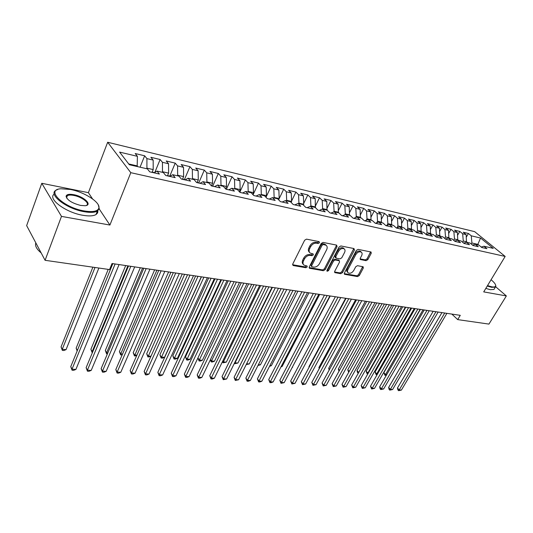<?xml version="1.0" encoding="UTF-8"?>
<svg xmlns="http://www.w3.org/2000/svg" width="533" height="533" viewBox="0 0 533 533"><rect width="100%" height="100%" fill="white"/><g stroke="black" fill="none" stroke-linecap="round" stroke-linejoin="round"><path stroke-width="0.8" d="M319.494 242.728L319.14 241.642L306.515 239.137L304.636 240.236L292.744 264.042L293.29 265.554L305.909 267.726L307.188 266.966L307.081 266.027L304.03 265.154C302.844 264.155 302.671 262.709 303.524 260.824L304.51 258.871C306.022 256.38 307.987 255.214 310.406 255.387L312.018 255.68L313.304 254.921L313.191 253.961L310.193 253.082C308.973 252.056 308.794 250.577 309.666 248.644L310.666 246.666C312.191 244.141 314.164 242.981 316.589 243.175L318.208 243.494L319.494 242.728M309.546 252.395L309.426 252.269C308.201 251.243 308.027 249.764 308.9 247.832L309.893 245.853C311.419 243.334 313.391 242.169 315.809 242.368L317.428 242.682L318.827 241.582M292.577 264.728L305.156 266.9L306.528 265.867M303.37 264.435L303.277 264.328C302.084 263.329 301.918 261.883 302.764 260.004L303.75 258.045C305.256 255.56 307.221 254.401 309.64 254.567L311.252 254.867L312.644 253.801M66.438 196.717L66.105 196.724M366.098 260.67L367.823 259.631L371.195 253.355L371.088 252.016L358.103 249.371L356.337 250.423L344.418 272.983L344.531 274.282L357.563 276.594L359.282 275.554L363.286 268.086L363.186 266.786L357.49 265.681L355.751 266.727L353.759 270.464C352.066 272.923 350.234 273.735 348.262 272.916C347.336 272.13 347.23 270.971 347.962 269.438L355.811 254.614C357.49 252.142 359.322 251.316 361.287 252.129C362.26 252.942 362.367 254.141 361.607 255.727L360.288 258.199L360.401 259.531L366.098 260.67L365.305 259.884L367.03 258.851L370.582 251.849M460.265 315.336L112.03 263.522L109.565 269.571L45.085 260.304L61.482 216.385L109.905 225.046L130.798 172.679L505.164 256.433L483.711 291.891L506.35 295.935L488.941 324.097L457.694 319.607L460.265 315.336M337.083 246.632L336.616 245.113L323.031 242.415L321.199 243.501L309.287 266.906L309.44 268.246L323.378 270.724L325.163 269.651L337.083 246.632L336.296 245.833L336.476 245.08M340.86 245.953L353.999 248.558L354.425 250.05L342.506 272.656L340.754 273.709L334.837 272.61L334.717 271.304L339.514 262.123L339.388 260.79L335.31 259.964L333.525 261.03L328.528 270.651L327.042 271.297L326.949 270.378L339.061 247.019L340.86 245.953M130.798 172.679L107.666 142.258L474.656 231.648L505.164 256.433M463.657 243.101L466.508 242.222L469.48 244.7L464.11 243.474L461.138 240.989L457.527 240.156L460.492 242.655L455.015 241.402L452.057 238.897L448.373 238.051L451.331 240.563L445.741 239.29L442.79 236.772L439.032 235.906L441.984 238.438L436.28 237.138L433.336 234.6L429.498 233.714L432.443 236.259L426.627 234.94L423.688 232.381L419.777 231.482L422.709 234.047L416.773 232.694L413.841 230.116L409.85 229.197L412.775 231.782L406.712 230.403L403.794 227.811L399.717 226.871L402.628 229.47L396.439 228.057L393.534 225.452L389.37 224.493L392.268 227.111L385.952 225.666L383.054 223.041L378.803 222.061L381.688 224.699L375.232 223.227L372.354 220.582L368.003 219.583L370.881 222.234L364.279 220.729L361.414 218.07L356.977 217.044L359.835 219.716L353.086 218.184L350.241 215.499L345.704 214.459L348.542 217.144L341.646 215.572L338.815 212.874L334.178 211.808L336.996 214.513L329.947 212.907L327.135 210.189L322.392 209.096L325.19 211.828L317.981 210.182L315.19 207.444L310.339 206.331L313.118 209.076L305.735 207.39L302.971 204.639L298.007 203.493L300.759 206.258L293.21 204.539L290.472 201.76L285.388 200.595L288.113 203.379L280.385 201.614L277.673 198.822L272.47 197.623L275.168 200.428L267.253 198.622L264.575 195.811L259.245 194.585L261.916 197.403L253.808 195.558L251.156 192.726L245.7 191.474L248.338 194.312L240.03 192.42L237.412 189.568L231.822 188.282L234.427 191.14L225.912 189.202L223.334 186.33L217.604 185.018L220.169 187.896L211.441 185.904L208.903 183.012L203.026 181.666L205.551 184.565L196.604 182.526L194.105 179.614L188.076 178.229L190.561 181.147L181.387 179.055L178.928 176.13L172.745 174.704L175.184 177.642L165.77 175.497L163.358 172.545L157.015 171.093L159.407 174.051L149.74 171.846L147.381 168.874L129.312 164.724L119.605 152.098L137.414 156.336L135.182 153.524L144.656 155.796L146.921 158.601L153.178 160.093L150.892 157.295L160.127 159.514L162.438 162.298L168.541 163.751L166.209 160.966L175.217 163.131L177.576 165.896L183.525 167.315L181.147 164.55L189.941 166.662L192.34 169.414L198.143 170.793L195.724 168.048L204.306 170.107L206.744 172.845L212.407 174.191L209.955 171.466L218.33 173.472L220.802 176.19L226.332 177.509L223.847 174.797L232.022 176.756L234.533 179.461L239.93 180.747L237.405 178.049L245.393 179.967L247.938 182.652L253.215 183.905L250.657 181.227L258.458 183.099L261.03 185.77L266.187 186.996L263.602 184.338L271.23 186.164L273.829 188.815L278.866 190.014L276.254 187.369L283.709 189.162L286.334 191.793L291.258 192.966L288.626 190.334L295.915 192.087L298.567 194.705L303.377 195.851L300.719 193.239L307.847 194.951L310.519 197.55L315.23 198.669L312.545 196.077L319.52 197.75L322.218 200.335L326.822 201.434L324.117 198.856L330.946 200.488L333.658 203.06L338.169 204.132L335.444 201.567L342.126 203.173L344.858 205.725L349.268 206.777L346.53 204.232L353.066 205.798L355.817 208.336L360.135 209.362L357.383 206.831L363.786 208.37L366.544 210.888L370.775 211.894L368.01 209.382L374.279 210.888L377.058 213.393L381.195 214.379L378.417 211.881L384.56 213.353L387.344 215.838L391.402 216.804L388.61 214.326L394.627 215.772L397.431 218.244L401.409 219.19L398.597 216.724L404.5 218.137L407.312 220.595L411.21 221.521L408.391 219.07L414.174 220.455L416.993 222.901L420.817 223.807L417.985 221.375L423.655 222.734L426.487 225.159L430.231 226.052L427.399 223.633L432.956 224.966L435.794 227.378L439.465 228.251L436.627 225.845L442.077 227.151L444.922 229.55L448.526 230.403L445.675 228.017L451.025 229.297L453.876 231.682L457.407 232.521L454.556 230.143L459.799 231.402L462.657 233.774L466.128 234.593L466.502 242.222L470.046 243.035L473.024 245.506L478.288 246.706L475.309 244.247L478.787 245.04L481.765 247.499L486.929 248.678L483.951 246.226L481.212 247.046M466.335 237.052L468.414 233.467L463.264 232.235L466.128 234.593M468.414 233.467L471.279 235.819L480.573 238.038L493.258 248.371L483.951 246.226M475.309 244.247L472.518 245.093M477.601 244.774L477.841 244.361L471.898 242.995L471.279 244.061M471.279 235.819L471.898 242.995M480.573 238.038L477.841 244.361L478.627 245.007M466.741 241.802L463.27 241.003L462.584 242.195M462.657 233.774L463.27 241.003M457.527 240.156L454.616 241.069M457.407 232.521L457.774 240.216M458.014 239.797L454.476 238.977L453.716 240.303M453.876 231.682L454.476 238.977M448.373 238.051L445.401 238.997M448.526 230.403L448.879 238.171M449.119 237.745L445.515 236.912L444.675 238.384M444.922 229.55L445.515 236.912M439.032 235.906L436.001 236.892M439.465 228.251L439.805 236.086M440.051 235.659L436.374 234.806L435.461 236.425M435.794 227.378L436.374 234.806M429.498 233.714L426.4 234.74M430.231 226.052L430.557 233.96M430.804 233.527L427.053 232.661L426.06 234.44M426.487 225.159L427.053 232.661M419.777 231.482L416.613 232.548M420.817 223.807L421.13 231.788M421.37 231.355L417.546 230.469L416.466 232.421M416.993 222.901L417.546 230.469M409.85 229.197L406.612 230.309M411.21 221.521L411.509 229.583M411.749 229.137L407.845 228.237L406.732 230.269M407.312 220.595L407.845 228.237M399.717 226.871L396.412 228.031M401.409 219.19L401.689 227.325M401.935 226.878L397.951 225.959L396.925 227.851M397.431 218.244L397.951 225.959M389.37 224.493L386.032 225.686M391.402 216.804L391.675 225.019M391.915 224.566L387.851 223.633L386.918 225.372M387.344 215.838L387.851 223.633M378.803 222.061L375.472 223.28M381.195 214.379L381.448 222.674M381.695 222.214L377.544 221.255L376.711 222.827M377.058 213.393L377.544 221.255M368.003 219.583L364.685 220.822M370.775 211.894L371.008 220.276M371.254 219.809L367.017 218.836L366.284 220.222M366.544 210.888L367.017 218.836M356.977 217.044L353.665 218.31M360.135 209.362L360.355 217.824M360.594 217.357L356.271 216.358L355.651 217.557M355.817 208.336L356.271 216.358M345.704 214.459L342.399 215.745M349.268 206.777L349.468 215.319M349.708 214.846L345.291 213.826L344.784 214.812M344.858 205.725L345.291 213.826M334.178 211.808L330.886 213.12M338.169 204.132L338.342 212.767M338.588 212.287L334.071 211.248L333.691 212.001M333.658 203.06L334.071 211.248M322.392 209.096L319.114 210.442M326.822 201.434L326.982 210.155M327.222 209.669L322.612 208.603L322.352 209.116M322.218 200.335L322.612 208.603M310.339 206.331L307.081 207.697M315.23 198.669L315.323 207.57M315.609 206.991L310.892 205.905L310.646 206.398M310.519 197.55L310.892 205.905M298.007 203.493L294.762 204.892M303.377 195.851L303.737 204.259L303.364 205.025M303.737 204.259L298.913 203.146L298.667 203.646M298.567 194.705L298.913 203.146M285.388 200.595L282.164 202.02M291.258 192.966L291.591 201.461L291.125 202.427M291.591 201.461L286.661 200.321L286.414 200.834M286.334 191.793L286.661 200.321M272.47 197.623L269.265 199.082M278.866 190.014L279.179 198.602L278.612 199.788M279.179 198.602L274.129 197.437L273.882 197.95M273.829 188.815L274.129 197.437M259.245 194.585L256.06 196.071M266.187 186.996L266.473 195.671L265.8 197.097M266.473 195.671L261.303 194.485L261.063 195.005M261.03 185.77L261.303 194.485M245.7 191.474L242.542 192.993M253.215 183.905L253.468 192.679L252.689 194.365M253.468 192.679L248.185 191.46L247.938 191.987M247.938 182.652L248.185 191.46M231.822 188.282L228.69 189.835M239.93 180.747L240.156 189.615L239.264 191.58M240.156 189.615L234.747 188.369L234.507 188.902M234.533 179.461L234.747 188.369M217.604 185.018L214.499 186.603M226.332 177.509L226.532 186.477L225.512 188.755M226.532 186.477L220.988 185.198L220.749 185.737M220.802 176.19L220.988 185.198M203.026 181.666L199.948 183.285M212.407 174.191L212.574 183.259L211.421 185.877M212.574 183.259L206.897 181.953L206.657 182.499M206.744 172.845L206.897 181.953M188.076 178.229L185.038 179.887M198.143 170.793L198.276 179.967L197.117 182.639M198.276 179.967L192.46 178.628L192.22 179.181M192.34 169.414L192.46 178.628M172.745 174.704L169.741 176.403M183.525 167.315L183.619 176.59L182.466 179.301M183.619 176.59L177.656 175.217L177.416 175.783M177.576 165.896L177.656 175.217M157.015 171.093L154.05 172.832M168.541 163.751L168.601 173.132L167.449 175.883M168.601 173.132L162.485 171.719L162.245 172.292M162.438 162.298L162.485 171.719M153.178 160.093L153.198 169.581L152.052 172.372M153.198 169.581L146.921 168.135L146.688 168.714M146.921 158.601L146.921 168.135M451.851 314.084L457.694 319.607M506.35 295.935L495.69 286.774M92.549 198.916L88.398 192.666L41.787 183.299L61.482 216.385M41.787 183.299L26.65 225.612L45.085 260.304M88.398 192.666L107.666 142.258M137.414 156.336L137.161 166.529M137.394 165.943L128.706 163.944M109.905 225.046L99.178 208.896M140.066 167.195L144.656 155.796M154.85 172.359L160.127 159.514M169.787 176.097L175.217 163.131M184.485 179.448L189.941 166.662M198.829 182.719L204.306 170.107M212.834 185.917L218.33 173.472M226.505 189.035L232.022 176.756M239.87 192.08L245.393 179.967M253.062 194.758L258.458 183.099M265.994 197.297L271.23 186.164M278.632 199.808L283.709 189.162M291.578 201.048L295.915 192.087M303.697 203.406L307.847 194.951M315.549 205.745L319.52 197.75M327.142 208.043L330.946 200.488M338.488 210.315L342.126 203.173M349.581 212.56L353.066 205.798M360.448 214.772L363.786 208.37M371.081 216.951L374.279 210.888M381.495 219.103L384.56 213.353M391.695 221.215L394.627 215.772M401.689 223.3L404.5 218.137M411.483 225.359L414.174 220.455M421.077 227.384L423.655 222.734M430.484 229.377L432.956 224.966M439.712 231.342L442.077 227.151M448.759 233.274L451.025 229.297M457.634 235.18L459.799 231.402M309.113 267.579L322.612 269.905L324.397 268.839L336.296 245.833M323.378 244.507L322.092 245.267L311.638 265.774L311.745 266.713L313.677 267.106C316.049 267.253 317.981 266.1 319.474 263.662L326.622 249.73C327.515 247.792 327.349 246.306 326.123 245.28L323.378 244.507L322.598 243.701L321.312 244.46L322.092 245.267M311.605 266.567L310.879 264.954L321.312 244.46M325.949 245.107L324.277 244.034L325.063 244.84M322.598 243.701L324.277 244.034M334.537 271.963L339.981 272.903L341.733 271.85L353.812 248.525M338.781 260.171L334.531 259.165L332.745 260.224L327.762 269.831L328.528 270.651M326.876 270.557L327.762 269.831M344.545 252.509C345.297 250.903 345.177 249.684 344.178 248.851C342.133 247.992 340.261 248.831 338.555 251.356L335.777 256.699L336.236 258.185L339.987 258.885L341.766 257.819L344.545 252.509M343.852 248.525L343.385 248.058C341.347 247.199 339.468 248.032 337.769 250.557L338.555 251.356M335.73 257.865L335.13 257.246L334.997 255.9L337.769 250.557M360.101 258.898L365.305 259.884M360.914 251.763L360.488 251.349C358.522 250.53 356.697 251.356 355.018 253.821L355.811 254.614M347.816 272.456L347.489 272.11C346.557 271.33 346.457 270.171 347.183 268.639L355.018 253.821M344.238 273.636L356.784 275.794L358.502 274.762L362.687 266.627M92.882 267.173L61.062 346.923L62.248 349.335L66.059 349.628L98.878 268.039M95.001 267.479L62.248 349.335L62.354 350.394L61.062 346.923M66.059 349.628L63.88 350.514L62.354 350.394M112.823 263.642L70.756 366.651L72.008 369.189L115.101 263.982M75.893 369.436L73.641 370.322L72.088 370.228L72.008 369.189L75.893 369.436L119.066 264.575M72.088 370.228L70.756 366.651M154.443 172.599L152.172 172.079M108.219 269.378L76.152 348.122L77.358 350.487M77.152 351L76.152 348.122M170.034 176.243L167.569 175.59M125.681 265.554L90.896 349.302L92.149 351.667L92.769 351.713M127.88 265.88L92.149 351.667L92.176 352.699L90.896 349.302M128.506 265.974L86.126 367.657L87.405 370.168L130.825 266.32M91.203 370.408L88.964 371.288L87.445 371.188L87.405 370.168L91.203 370.408L134.696 266.893M87.445 371.188L86.126 367.657M143.803 268.252L101.13 368.636L102.449 371.121L146.162 268.605M106.154 371.354L103.928 372.221L102.449 372.127L102.449 371.121L106.154 371.354L149.933 269.165M102.449 372.127L101.13 368.636M84.114 210.935C92.902 212.361 97.825 211.368 98.898 207.97C100.451 202.373 84.514 192.087 70.423 189.462L60.909 188.762C45.025 189.608 63.234 207.497 84.114 210.935M98.325 204.978L99.238 208.636L97.406 211.041C94.714 212.56 90.277 212.78 84.101 211.694C66.339 208.776 47.61 194.152 56.125 190.168L57.791 189.462M80.596 205.418C71.795 203.086 66.965 199.988 66.112 196.117C66.725 194.372 69.27 193.892 73.754 194.685C83.928 196.457 93.008 205.165 85.107 205.718L80.596 205.418M86.119 205.545L86.499 205.352C90.324 203.413 81.835 196.857 73.741 195.424C70.802 194.871 68.67 194.951 67.345 195.671L66.478 196.797L66.718 198.149M64.613 263.109L57.771 262.129M97.885 210.715L97.626 212.887L96.04 214.546C93.342 216.085 88.904 216.325 82.735 215.259C65.632 212.5 47.157 198.582 54.266 194.099M41.168 252.928C36.57 249.104 34.792 245.753 35.824 242.881M487.515 285.601L491.626 286.794C494.171 287.24 495.53 286.901 495.71 285.781C495.757 284.356 494.211 282.343 491.066 279.732M495.677 285.248L495.857 286.288L495.364 287.114L491.673 287.327L487.255 286.034M468.38 321.146L465.102 320.673M494.431 288.646L493.938 289.452L490.24 289.679L485.823 288.393M185.138 179.834L182.586 179.015M140.319 267.733L105.314 350.454L106.6 352.793L107.826 352.886M142.558 268.066L106.6 352.793L106.587 353.812L105.314 350.454M107.406 353.879L106.587 353.812M199.735 183.239L197.237 182.359M154.63 269.865L119.412 351.58L120.724 353.899L122.537 354.039M156.895 270.198L120.724 353.899L120.678 354.898L119.412 351.58M122.124 354.985L120.678 354.898M158.734 270.471L115.801 369.596L117.147 372.054L161.126 270.831M120.771 372.287L118.553 373.14L117.107 373.047L117.147 372.054L120.771 372.287L164.81 271.377M117.107 373.047L115.801 369.596M173.305 272.643L130.132 370.528L131.511 372.967L175.73 273.003M135.049 373.193L132.844 374.033L131.431 373.946L131.511 372.967L135.049 373.193L179.328 273.536M131.431 373.946L130.132 370.528M213.82 186.45L211.534 185.617M168.608 271.943L133.203 352.679L134.543 354.971L136.908 355.158M170.906 272.283L134.456 355.964L133.203 352.679M136.655 355.744L134.456 355.964M187.536 274.755L144.143 371.448L145.549 373.86L189.995 275.121M149.007 374.073L146.815 374.912L145.436 374.826L145.549 373.86L149.007 374.073L193.506 275.648M145.436 374.826L144.143 371.448M227.564 189.581L225.572 188.822M182.273 273.975L146.695 353.752L148.061 356.031L150.959 356.257M184.598 274.322L147.941 357.01L146.695 353.752M150.852 356.497L147.941 357.01M201.434 276.827L157.841 372.34L159.274 374.726L203.919 277.193M162.658 374.939L160.48 375.765L159.127 375.678L159.274 374.726L162.658 374.939L207.35 277.706M159.127 375.678L157.841 372.34M240.996 192.64L239.683 192.04M195.631 275.961L159.893 354.805L161.286 357.063L164.55 357.317L201.287 276.807M197.983 276.314L161.133 358.023L159.893 354.805M164.55 357.317L162.438 358.129L161.133 358.023M215.012 278.846L171.246 373.213L172.699 375.578L217.524 279.219M176.01 375.792L173.838 376.604L172.519 376.518L172.699 375.578L176.01 375.792L220.875 279.718M172.519 376.518L171.246 373.213M254.108 195.631L253.475 195.205M208.696 277.906L172.819 355.837L174.231 358.069L177.422 358.323L214.299 278.739M211.075 278.259L174.051 359.022L172.819 355.837M177.422 358.323L175.33 359.122L174.051 359.022M228.277 280.818L184.351 374.073L185.83 376.411L230.816 281.197M189.075 376.618L186.916 377.424L185.617 377.337L185.83 376.411L189.075 376.618L234.094 281.684M185.617 377.337L184.351 374.073M221.475 279.805L185.471 356.85L186.903 359.062L190.034 359.302L227.031 280.638M223.88 280.165L186.697 360.002L185.471 356.85M190.034 359.302L187.942 360.095L186.697 360.002M241.249 282.75L197.183 374.912L198.682 377.231L243.808 283.13M201.854 377.431L199.708 378.223L198.443 378.144L198.682 377.231L201.854 377.431L247.012 283.609M198.443 378.144L197.183 374.912M236.405 282.03L199.315 360.028L202.38 360.268L239.49 282.49M197.93 357.943L199.315 360.028L199.076 360.954L197.903 357.996M202.38 360.268L200.301 361.054L199.076 360.954M253.928 284.635L209.736 375.732L211.261 378.024L256.513 285.022M214.366 378.223L212.227 379.01L210.988 378.93L211.261 378.024L214.366 378.223L259.644 285.488M210.988 378.93L209.736 375.732M248.658 283.849L211.468 360.974L214.466 361.214L251.683 284.302M210.475 359.515L211.468 360.974L211.208 361.894L210.295 359.888M214.466 361.214L212.401 361.987L211.208 361.894M266.327 286.481L222.028 376.531L223.574 378.81L268.932 286.867M226.612 378.996L223.274 379.703L223.574 378.81L226.612 378.996L271.997 287.327M223.274 379.703L222.028 376.531M260.657 285.635L223.374 361.907L226.312 362.134L263.615 286.074M222.761 361.021L223.374 361.907L223.087 362.813L222.421 361.714M226.312 362.134L223.087 362.813M278.459 288.286L234.067 377.317L235.626 379.569L281.084 288.673M238.604 379.762L235.3 380.455L235.626 379.569L238.604 379.762L284.076 289.119M235.3 380.455L234.067 377.317M272.403 287.387L235.04 362.82L237.925 363.04L275.301 287.813M234.793 362.467L234.727 363.713L234.407 363.253M237.925 363.04L234.727 363.713M290.332 290.052L245.853 378.09L247.432 380.322L292.97 290.445M250.35 380.502L248.245 381.262L247.085 381.188L247.432 380.322L250.35 380.502L295.902 290.878M247.085 381.188L245.853 378.09M246.646 363.726L249.297 363.932L286.741 289.519M249.297 363.932L246.213 364.599M301.945 291.778L257.406 378.843L258.998 381.055L304.603 292.177M261.856 381.235L259.764 381.988L258.625 381.914L258.998 381.055L261.856 381.235L307.468 292.604M258.625 381.914L257.406 378.843M258.412 364.639L260.45 364.799L297.947 291.185M260.45 364.799L257.972 365.505M313.317 293.47L268.719 379.583L270.331 381.775L315.989 293.87M273.129 381.948L271.05 382.694L269.931 382.621L270.331 381.775L273.129 381.948L318.794 294.289M269.931 382.621L268.719 379.583M269.931 365.538L271.384 365.651L308.927 292.817M271.384 365.651L269.525 366.331M324.45 295.129L279.812 380.309L281.437 382.481L327.135 295.529M284.176 382.654L281.018 383.32L281.437 382.481L284.176 382.654L329.887 295.935M281.018 383.32L279.812 380.309M281.217 366.424L282.11 366.491L319.687 294.423M282.11 366.491L280.964 366.904M335.357 296.748L290.678 381.015L292.324 383.167L338.049 297.154M295.009 383.34L291.877 384L292.324 383.167L295.009 383.34L340.747 297.554M291.877 384L290.678 381.015M292.277 367.284L330.233 295.988M292.624 367.31L292.177 367.47M346.037 298.34L301.338 381.715L302.991 383.847L348.742 298.74M305.629 384.013L302.531 384.666L302.991 383.847L305.629 384.013L351.38 299.133M302.531 384.666L301.338 381.715M356.504 299.899L311.792 382.394L313.457 384.506L359.222 300.299M316.042 384.673L312.971 385.319L313.457 384.506L316.042 384.673L361.807 300.685M312.971 385.319L311.792 382.394M345.611 298.273L308.947 366.704L309.213 367.03M309.087 367.264L308.947 366.704M366.757 301.425L322.045 383.067L323.718 385.159L369.482 301.831M326.256 385.319L323.218 385.959L323.718 385.159L326.256 385.319L372.021 302.204M323.218 385.959L322.045 383.067M355.591 299.759L318.921 367.497L319.487 368.196M319.214 368.703L318.921 367.497M376.804 302.917L332.099 383.72L333.785 385.799L379.543 303.324M336.27 385.959L333.265 386.592L333.785 385.799L336.27 385.959L382.028 303.697M333.265 386.592L332.099 383.72M365.378 301.218L328.708 368.276L329.567 369.322M329.147 370.095L328.708 368.276M386.658 304.383L341.966 384.366L343.665 386.425L389.403 304.789M346.104 386.578L343.125 387.211L343.665 386.425L346.104 386.578L391.842 305.156M343.125 387.211L341.966 384.366M374.985 302.644L338.315 369.043L339.461 370.415M338.995 371.261L338.315 369.043M396.325 305.822L351.647 384.999L353.352 387.038L399.077 306.228M355.751 387.191L352.799 387.817L353.352 387.038L355.751 387.191L401.462 306.588M352.799 387.817L351.647 384.999M384.406 304.05L347.749 369.795L349.168 371.474M348.695 372.327L347.749 369.795M405.8 307.228L361.154 385.619L362.866 387.644L408.558 307.641M365.218 387.791L362.3 388.41L362.866 387.644L365.218 387.791L410.896 307.987M362.3 388.41L361.154 385.619M393.654 305.422L357.017 370.535L358.722 372.467M396.272 305.815L358.669 372.467L358.123 373.24L357.463 372.474L357.017 370.535M415.094 308.614L370.482 386.232L372.207 388.237L417.859 309.027M374.512 388.384L371.621 388.997L372.207 388.237L374.512 388.384L420.157 309.367M371.621 388.997L370.482 386.232M402.735 306.775L366.111 371.261L368.223 373.213M405.353 307.168L367.777 373.173L367.217 373.946L366.111 371.261M367.777 373.986L367.217 373.946M424.215 309.973L379.643 386.831L381.375 388.817L426.98 310.379M383.64 388.963L380.775 389.57L381.375 388.817L383.64 388.963L429.238 310.719M380.775 389.57L380.082 388.77L379.643 386.831M411.643 308.101L375.052 371.981L376.724 373.873L377.551 373.939M414.274 308.494L376.724 373.873L376.151 374.632L375.052 371.981M377.124 374.672L376.151 374.632M433.162 311.305L388.637 387.418L390.376 389.39L435.934 311.712M392.601 389.53L389.763 390.129L390.376 389.39L392.601 389.53L438.146 312.045M389.763 390.129L389.07 389.343L388.637 387.418M420.397 309.4L383.84 372.68L385.512 374.559L386.705 374.652M423.029 309.793L385.512 374.559L384.926 375.312L383.84 372.68M386.405 375.172L384.926 375.312M441.95 312.611L397.478 387.991L399.217 389.949L444.722 313.024M401.402 390.089L398.591 390.682L399.217 389.949L401.402 390.089L446.894 313.344M398.591 390.682L397.898 389.903L397.478 387.991M315.809 242.368L316.589 243.175M309.893 245.853L310.666 246.666M308.9 247.832L309.666 248.644M311.252 254.867L312.018 255.68M309.64 254.567L310.406 255.387M303.75 258.045L304.51 258.871M302.764 260.004L303.524 260.824M305.156 266.9L305.909 267.726M292.577 264.761L293.29 265.554M317.428 242.682L318.208 243.494M324.397 268.839L325.163 269.651M322.612 269.905L323.378 270.724M309.12 267.653L309.8 268.392M310.879 264.954L311.638 265.774M353.626 249.264L354.425 250.05M341.733 271.85L342.506 272.656M339.981 272.903L340.754 273.709M334.544 272.083L335.17 272.749M338.282 259.857L339.061 260.657M334.531 259.165L335.31 259.964M332.745 260.224L333.525 261.03M334.997 255.9L335.777 256.699M360.115 259.071L360.701 259.651M347.183 268.639L347.962 269.438M362.5 267.3L363.286 268.086M358.502 274.762L359.282 275.554M356.784 275.794L357.563 276.594M344.245 273.775L344.858 274.408M370.388 252.575L371.195 253.355M367.03 258.851L367.823 259.631M325.337 244.48L326.123 245.28M338.602 259.991L339.388 260.79M343.385 248.058L344.178 248.851M360.488 251.349L361.287 252.129M98.898 207.97L99.238 208.636M66.478 196.797L66.112 196.117M67.345 195.671L66.565 197.77M96.04 214.546L97.406 211.041M495.71 285.781L495.857 286.288M493.938 289.452L495.364 287.114"/></g></svg>
